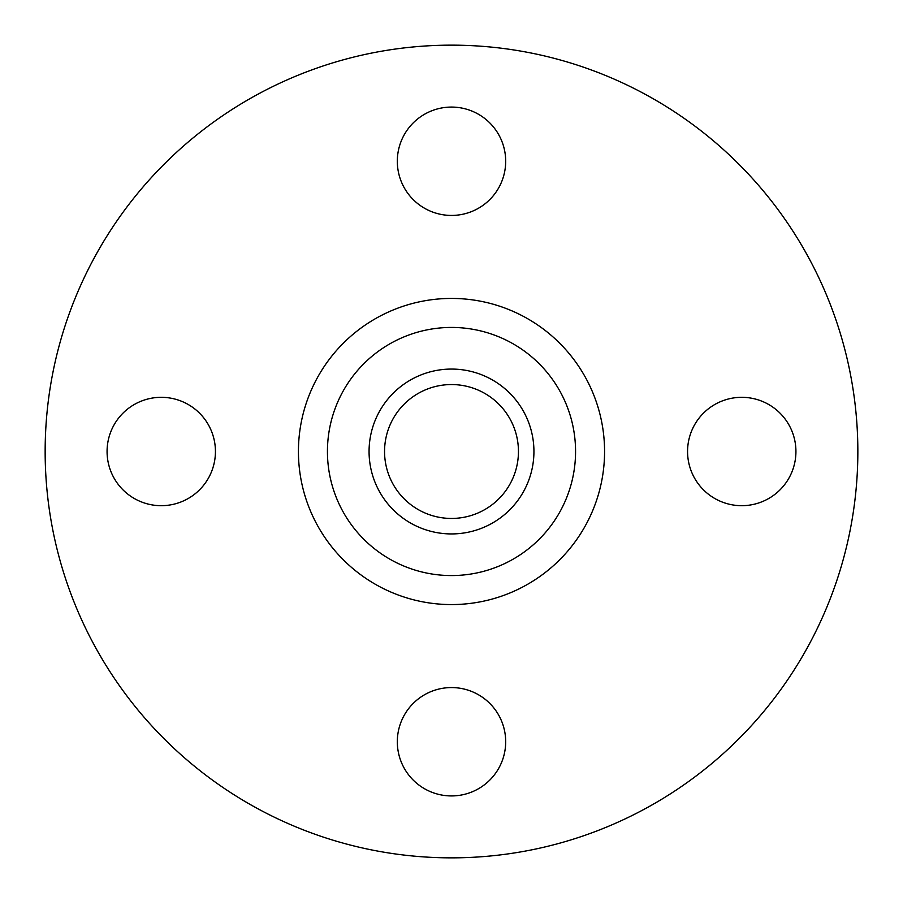 <?xml version="1.0" encoding="UTF-8"?>
<svg xmlns="http://www.w3.org/2000/svg" width="903" height="903" viewBox="0 0 903 903"><rect width="100%" height="100%" fill="white"/><g stroke="black" fill="none" stroke-linecap="round" stroke-linejoin="round"><path stroke-width="1.35" d="M741.747 397.32A54.18 54.18 0 0 0 687.567 451.5A54.18 54.18 0 0 0 741.747 505.68A54.18 54.18 0 0 0 795.927 451.5A54.18 54.18 0 0 0 741.747 397.32M451.5 687.567A54.18 54.18 0 0 0 397.32 741.747A54.18 54.18 0 0 0 451.5 795.927A54.18 54.18 0 0 0 505.68 741.747A54.18 54.18 0 0 0 451.5 687.567M161.253 397.32A54.18 54.18 0 0 0 107.073 451.5A54.18 54.18 0 0 0 161.253 505.68A54.18 54.18 0 0 0 215.433 451.5A54.18 54.18 0 0 0 161.253 397.32M451.5 107.073A54.18 54.18 0 0 0 397.32 161.253A54.18 54.18 0 0 0 451.5 215.433A54.18 54.18 0 0 0 505.68 161.253A54.18 54.18 0 0 0 451.5 107.073M451.5 857.85A406.35 406.35 0 0 0 857.85 451.5A406.35 406.35 0 0 0 451.5 45.15A406.35 406.35 0 0 0 45.15 451.5A406.35 406.35 0 0 0 451.5 857.85M451.5 533.933A82.433 82.433 0 0 0 533.933 451.5A82.433 82.433 0 0 0 451.5 369.067A82.433 82.433 0 0 0 369.067 451.5A82.433 82.433 0 0 0 451.5 533.933M451.5 384.554A66.946 66.946 0 0 0 384.554 451.5A66.946 66.946 0 0 0 451.5 518.446A66.946 66.946 0 0 0 518.446 451.5A66.946 66.946 0 0 0 451.5 384.554M451.5 298.43A153.07 153.07 0 0 0 298.43 451.5A153.07 153.07 0 0 0 451.5 604.57A153.07 153.07 0 0 0 604.57 451.5A153.07 153.07 0 0 0 451.5 298.43M451.5 327.439A124.061 124.061 0 0 0 327.439 451.5A124.061 124.061 0 0 0 451.5 575.561A124.061 124.061 0 0 0 575.561 451.5A124.061 124.061 0 0 0 451.5 327.439"/></g></svg>
